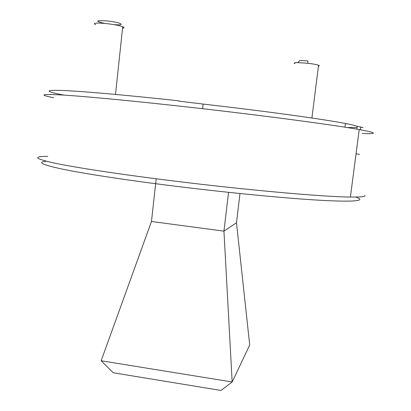 <?xml version="1.0" encoding="UTF-8"?>
<svg xmlns="http://www.w3.org/2000/svg" width="411" height="411" viewBox="0 0 411 411"><rect width="100%" height="100%" fill="white"/><g stroke="black" fill="none" stroke-linecap="round" stroke-linejoin="round"><path stroke-width="0.62" d="M297.78 62.616L299.896 60.443L307.906 60.967L307.808 63.289L297.78 62.616C294.302 62.642 293.336 62.981 294.887 63.633M318.453 66.104C319.553 65.924 319.588 65.637 318.561 65.231C316.588 64.542 313.007 63.895 307.808 63.289M178.852 101.127L203.147 104.075L202.613 108.715M356.83 129.157L357.2 126.326L363.077 127.605M356.044 153.863L357.236 154.007M359.579 154.295L356.039 153.904M355.762 197.054C366.35 200.578 356.666 202.258 321.428 200.332C286.297 198.405 225.798 192.579 169.414 185.479C123.372 179.679 84.055 173.591 62.662 169.183C42.086 164.765 36.656 162.119 46.371 161.256M47.712 156.334C32.536 156.457 34.699 158.692 54.19 163.039C74.9 167.411 117.644 173.992 168.936 180.398C244.36 189.877 323.832 196.926 350.398 197.049C360.976 197.157 365.852 196.602 365.025 195.379M64.013 95.105C46.294 91.787 42.811 89.757 62.092 90.466C81.435 91.196 125.432 95.003 178.944 100.839M362.307 133.483C368.734 133.765 372.376 133.688 373.234 133.256C374.303 132.691 369.633 131.469 359.219 129.578C333.105 124.754 253.453 114.222 177.326 105.874C125.566 100.176 82.236 96.164 61.069 94.92C41.115 93.893 38.624 94.818 53.594 97.695M347.156 127.554L356.491 127.477M357.2 126.326C355.649 125.643 351.729 124.697 345.451 123.49C323.986 119.282 265.408 111.16 203.147 104.075M228.547 192.338L223.944 231.141L232.164 381.978L221.041 390.45L113.251 372.777L101.152 360.76L232.164 381.978L249.713 344.983L236.484 222.777L223.944 231.141L151.464 221.483L155.892 181.636M101.152 360.76L151.464 221.483M155.944 181.205L156.211 178.785M236.484 222.777L239.988 193.53M104.743 23.412C94.915 21.151 95.409 20.298 106.218 20.848C120.315 22.132 127.487 25.811 113.981 24.624M122.545 28.2C124.528 27.953 124.584 27.45 122.709 26.689C118.836 25.359 112.953 24.275 105.062 23.442C95.64 22.708 92.48 23.119 95.588 24.665M318.561 65.231L311.913 118.014M360.406 129.794L360.781 126.932M345.451 123.49L344.968 127.205M359.219 129.578L350.398 197.049M122.709 26.689L115.506 94.422"/></g></svg>
